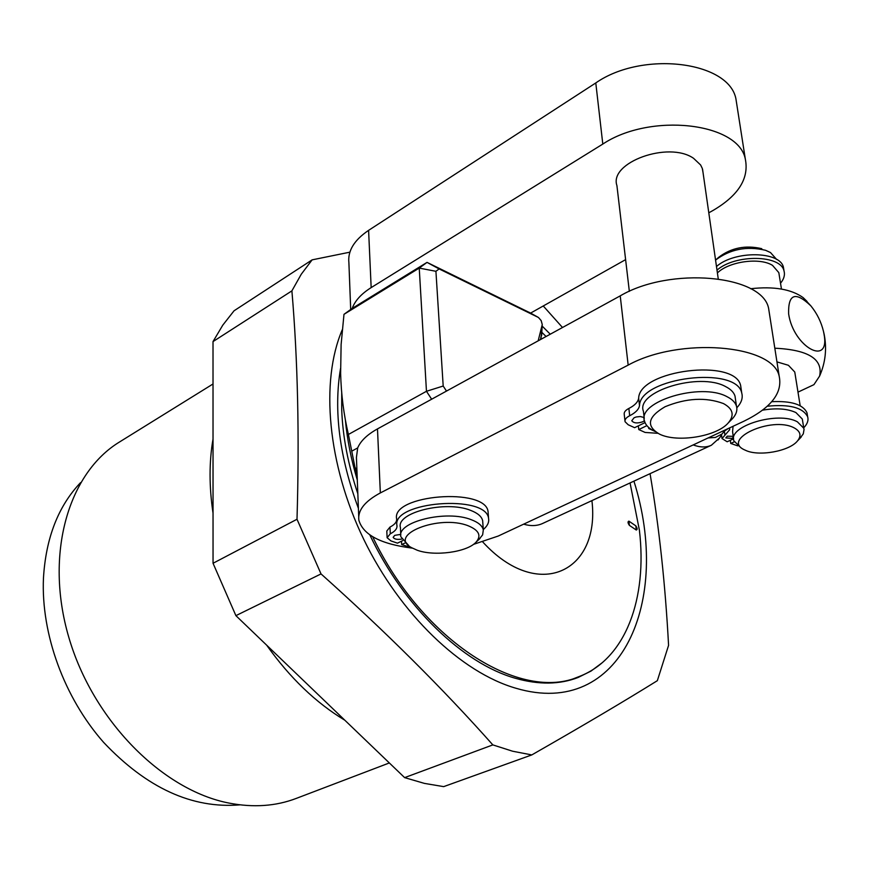 <?xml version="1.0" encoding="UTF-8"?>
<svg xmlns="http://www.w3.org/2000/svg" width="869" height="869" viewBox="0 0 869 869"><rect width="100%" height="100%" fill="white"/><g stroke="black" fill="none" stroke-linecap="round" stroke-linejoin="round"><path stroke-width="1.3" d="M291.897 290.865L301.25 274.256L312.134 259.853L234.065 310.776L222.79 325.136L213.014 341.593L291.897 290.865C297.785 359.755 299.49 435.89 297.002 519.26L213.046 563.264L213.014 341.593M650.055 473.67C659.136 527.038 665.306 584.261 668.576 645.352L657.344 680.677C624.29 701.24 582.436 725.984 531.785 754.922L512.601 751.218L492.842 744.896C443.005 688.78 385.727 631.785 321.03 573.92L297.002 519.26M633.925 481.144C671.78 600.512 621.596 719.478 516.056 688.281C461.461 672.671 400.164 614.513 363.796 539.453C327.45 464.394 320.216 381.176 342.234 329.84M312.134 259.853L349.881 252.173M531.785 754.922L443.679 786.63L424.409 783.393L404.628 777.625L235.901 615.643L213.046 563.264M240.029 804.846C192.255 808.876 146.785 788.053 103.617 742.376C64.11 697.601 40.984 633.892 43.45 578.243C45.829 538.096 58.19 506.236 80.535 482.653M344.852 720.238C315.838 702.749 289.79 677.733 266.696 645.211M213.035 513.166C209.081 486.607 209.081 461.895 213.024 439.051M389.334 762.949L296.188 798.437C275.799 806.215 253.476 807.768 229.22 803.119C162.546 790.41 92.853 720.455 68.716 637.01C44.308 553.553 68.662 472.747 119.694 441.876L213.024 383.979M492.842 744.896L404.628 777.625M321.03 573.92L235.901 615.643M543.255 305.975L562.504 327.504M542.158 326.081L550.262 334.207M602.586 662.45L591.029 671.074L578.102 677.483C559.614 684.653 538.671 684.913 515.284 678.244C463.079 663.59 403.944 607.018 369.857 534.967M358.408 508.354C339.453 457.051 333.5 410.429 340.539 368.467M541.8 332.295L546.069 336.499M630.058 482.936L639.399 530.209C647.448 598.22 625.973 658.593 579.254 676.506C521.357 702.619 422.638 641.778 372.682 536.76M482.708 541.908C538.107 602.619 600.512 571.813 591.919 500.62M628.906 521.139L635.815 525.843C637.39 528.2 637.553 529.601 636.282 530.036L629.373 525.354C627.776 522.975 627.624 521.563 628.906 521.139L629.373 525.354M357.268 478.819L348.404 434.467L426.462 391.289L431.654 399.208M769.597 314.763L768.576 308.191C762.059 274.832 670.173 266.414 620.227 295.862L377.483 428.906C367.185 434.641 360.581 440.974 357.68 447.926L356.431 457.496L358.723 516.588M357.68 447.926L351.978 451.033M473.42 544.396L498.241 536.043L743.745 421.291C770.966 408.017 782.773 392.973 779.178 376.168C772.899 344.385 679.297 336.759 628.168 365.11L380.34 492.929C364.752 501.304 357.593 510.396 358.864 520.183C363.079 534.859 380.915 544.179 412.384 548.143M530.383 312.992L427.027 262.384L419.238 268.087L426.462 391.289L443.19 386.032L446.492 391.083M538.172 340.833L542.256 324.561L541.17 320.596L538.443 317.478L439.117 268.923L435.923 271.302L419.238 268.087L343.983 314.328L341.115 344.526L340.626 373.29C341.137 394.146 343.722 414.535 348.404 434.467M343.983 314.328L352.217 308.397C354.976 300.75 361.287 293.82 371.161 287.606L368.597 230.35C354.172 240.105 347.611 250.902 348.893 262.72L350.696 309.331M708.8 212.818L713.275 210.309C738.574 195.395 749.252 178.286 745.298 158.962C738.302 122.464 650.197 112.427 602.804 144.069L371.161 287.606M530.59 313.101L625.604 259.635M439.117 268.923L427.027 262.384L352.217 308.397M703.086 172.866L702.304 168.434L700.61 164.969L693.538 158.288C668.478 140.756 608.821 162.557 616.914 185.575L629.341 291.365M737.075 106.235L735.913 98.794C728.743 61.145 642.158 50.511 595.786 82.946L368.597 230.35M405.03 542.984L401.684 544.602L411.428 547.579M401.511 541.181L401.684 544.602M483.283 529.558C487.509 525.962 489.269 522.247 488.563 518.424C486.282 493.983 391.191 501.609 396.981 525.745C397.22 528.732 394.993 531.415 390.3 533.794L387.107 537.715L390.974 540.92L397.459 543.158L402.662 540.627M401.674 539.084C397.09 539.779 394.254 539.193 393.157 537.314L394.765 535.347L400.761 534.37M488.226 513.818L488.074 511.667C485.771 487.074 390.865 494.7 396.655 518.978C396.894 521.976 394.678 524.68 389.985 527.07L386.803 531.024L387.085 537.205M646.894 425.636L638.78 429.568L645.113 432.447L657.876 433.305M638.346 425.864L638.78 429.568M741.159 389.106L740.67 385.684C735.435 357.941 639.226 369.966 638.65 398.241C637.987 402.065 634.728 405.465 628.863 408.452C625.354 410.287 623.812 412.286 624.246 414.47L624.963 420.878M653.347 430.644L648.708 428.504L648.774 427.57M736.803 407.778C741.463 402.803 743.104 397.893 741.735 393.016C736.51 365.425 640.105 377.45 639.508 405.562C638.845 409.364 635.565 412.753 629.688 415.73C626.169 417.554 624.626 419.542 625.05 421.704L628.211 424.778L634.62 427.678L645.048 422.606M644.45 420.661L642.821 421.758C637.433 423.594 633.751 423.257 631.763 420.748L634.088 417.75L636.217 416.979L640.268 416.533L644.157 417.511M644.266 418.423L643.429 411.341C635.337 391.571 699.491 371.802 725.702 386.64C730.742 389.214 733.849 392.353 735.011 396.068L735.446 399.11M655.052 431.502L654.878 431.393C649.208 428.754 645.776 425.386 644.602 421.324C636.51 401.706 700.859 382.034 727.125 396.742C732.176 399.295 735.283 402.412 736.445 406.095C737.618 410.211 736.304 414.383 732.524 418.608L730.753 420.4M728.341 422.823C734.653 415.219 733.034 408.81 723.486 403.574C705.791 396.992 686.325 398.045 665.089 406.725C647.666 416.935 645.808 426.071 659.517 434.131L659.604 434.163C677.309 442.951 716.892 436.499 728.341 422.823L732.524 418.608M400.794 535L400.424 527.57C395.743 512.558 445.906 500.077 470.748 510.429C477.744 513.123 481.708 516.544 482.653 520.683L482.784 522.584M408.832 545.667L400.881 536.803C396.199 521.921 446.492 509.495 471.389 519.749C478.395 522.421 482.371 525.81 483.316 529.905L482.632 534.859L478.971 539.443M475.93 542.289C481.654 535.782 479.101 530.286 468.25 525.799C439.345 514.176 387.172 534.88 411.558 547.666L417.218 550.229C434.413 556.584 466.772 552.239 475.93 542.289L479.981 538.498M540.442 339.583L541.756 333.196M719.489 437.954L711.374 445.243L542.614 523.475C537.053 526.017 530.731 526.245 523.649 524.17M435.923 271.302L443.19 386.032M711.374 445.243C706.182 447.611 700.121 447.502 693.19 444.928M797.992 392.125L813.938 384.652L819.608 376.071C825.452 362.645 826.973 348.773 824.192 334.456L823.464 331.317C821.183 321.888 816.979 313.394 810.864 305.866C795.504 291.18 788.096 293.831 788.617 313.807C793.386 347.209 830.688 367.424 823.953 333.75L823.464 331.317M774.811 348.208C808.268 349.783 823.193 359.071 819.608 376.071M795.102 374.083L794.766 372.03L788.411 365.284L776.951 361.884M725.322 429.905L724.474 431.111M721.411 434.326L715.372 437.455L708.148 437.933M717.392 272.92C729.124 261.417 759.788 257.181 772.53 265.382L778.82 272.638L779.178 274.832M734.24 441.843L730.742 443.451L737.727 445.862M730.308 440.322L730.742 443.451M729.656 427.885L729.688 429.721L722.009 438.552L727.157 441.767L733.577 438.802M803.716 427.809C807.366 424.05 808.681 420.368 807.649 416.772C802.913 407.55 789.454 404.031 767.284 406.225M733.349 437.194L731.937 438.389L725.8 437.922L727.255 436.173L733.23 436.325M807.366 415.056L807.008 412.84C803.108 404.476 791.355 400.761 771.748 401.695M728.016 428.645L724.366 431.165L721.466 434.652L721.954 438.139M762.537 410.168C776.299 407.854 787.433 408.658 795.928 412.569L802.315 419.054L802.63 421.041M733.067 426.288L732.578 431.654L733.599 438.921M740.833 447.676L733.87 440.822C727.592 426.201 778.059 410.809 797.405 421.834L803.792 428.265L804.053 429.471L803.282 433.87L799.936 438.367M797.47 440.963C801.652 435.738 800.545 431.372 794.157 427.863C771.607 415.697 720.01 439.757 745.189 450.153L745.406 450.251C758.431 456.768 789.269 451.337 797.47 440.963L801.185 437.064M807.029 301.424L803.13 297.611C791.235 289.138 773.747 286.173 750.653 288.725M780.525 283.229C783.947 279.09 785.109 275.028 784.034 271.03C781.003 254.715 735.185 254.02 717.001 270.15M783.849 269.868L783.447 267.402C780.405 251.054 734.631 250.337 716.48 266.511M765.6 250.315L770.488 252.542L776.636 259.429M765.393 250.25C746.688 245.905 730.079 249.186 715.567 260.092M761.776 248.675C745.493 244.906 731.101 247.806 718.62 257.365L716.458 259.299M341.723 392.799L341.713 409.571C342.701 436.586 348.078 464.654 357.843 493.777M354.954 467.392L356.909 469.716M377.483 428.906L380.34 492.929M357.311 480.057C351.163 459.527 347.176 439.508 345.373 419.977M602.804 144.069L595.786 82.946M620.227 295.862L628.168 365.11M628.863 408.452L629.688 415.73M638.65 398.241L639.508 405.562M389.985 527.07L390.3 533.794M537.933 317.185L529.091 312.264M542.028 325.853L541.105 337.672M724.42 431.133L723.562 430.731M729.439 427.982L729.688 429.721M724.366 431.165L724.909 435.065M636.282 530.036L635.815 525.843M735.913 98.794L745.298 158.962M768.576 308.191L779.178 376.168M702.576 169.336L718.239 278.786M735.011 396.068L736.445 406.095M740.67 385.684L741.735 393.016M488.074 511.667L488.563 518.424M482.653 520.683L483.316 529.905M542.202 325.136L541.626 335.564M721.531 435.13L718.033 439.975M800.175 405.736L794.766 372.03M781.459 289.051L778.82 272.638M807.008 412.84L807.649 416.772M803.792 428.265L802.315 419.054M810.864 305.866L803.13 297.611M783.447 267.402L784.034 271.03M579.254 676.506L569.651 680.231"/></g></svg>
